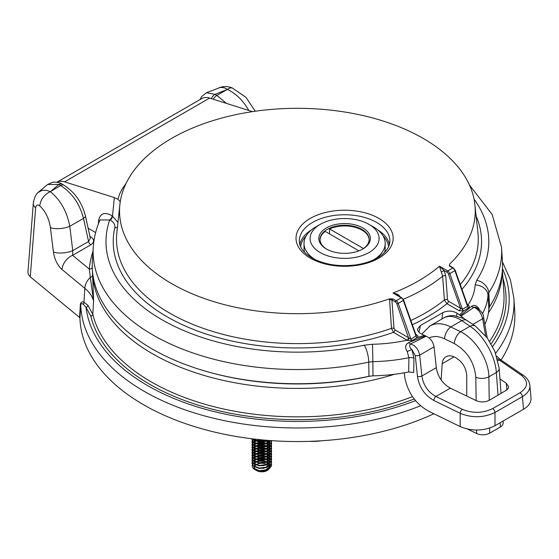 <?xml version="1.0" encoding="UTF-8"?>
<svg xmlns="http://www.w3.org/2000/svg" width="559" height="559" viewBox="0 0 559 559"><rect width="100%" height="100%" fill="white"/><g stroke="black" fill="none" stroke-linecap="round" stroke-linejoin="round"><path stroke-width="0.84" d="M321.684 440.758A40.451 23.359 180 0 1 309.379 441.358M442.015 318.958L442.686 312.691L420.452 325.527L418.95 332.221M449.443 265.581A2.061 1.076 175.7 0 1 449.736 265.092L449.799 265.923M389.371 299.945A2.061 1.076 175.7 0 1 391.894 299.973L394.018 328.392A2.061 1.076 -4.3 0 0 391.489 328.371L389.511 298.834A177.86 102.688 180 0 1 205.314 298.855A177.86 102.688 180 0 1 119.871 204.643A177.86 102.688 180 0 1 297.388 108.313A177.86 102.688 180 0 1 474.905 204.643A177.86 102.688 180 0 1 449.527 264.183L449.736 265.092M467.345 304.515L469.19 306.004L469.043 307.653L463.404 310.979L459.051 310.671L446.948 303.684L444.398 300.022L442.644 276.209L439.465 266.189L444.105 270.556L441.393 272.009M416.064 335.141A2.061 1.188 120 0 0 416.951 334.981L417.971 336.036L417.804 337.168L412.06 340.634L407.448 340.417L393.452 332.36L391.489 328.371A180.878 104.428 0 0 1 203.958 328.601A180.878 104.428 0 0 1 116.852 232.726L119.871 204.643M420.452 325.527L417.734 328.72C417.398 330.718 418.544 332.402 421.186 333.758L426.182 336.232C430.5 338.223 433.113 341.759 434.036 346.839L419.69 355.126A3.298 1.467 174 0 1 415.267 355.566L411.948 349.613A5.157 0.678 -24.9 0 0 407.218 351.583C404.723 347.502 405.233 344.498 408.748 342.576L425.35 335.833M442.686 312.691C447.591 310.441 452.343 310.58 456.941 313.117L459.561 314.92A106.343 61.399 0 0 0 463.404 310.979A2.061 1.006 -113.3 0 1 462.3 309.211L462.405 309.169A2.061 1.195 -119.8 0 0 463.684 310.825M450.037 266.405L449.527 264.183M389.511 298.834L392.949 298.897L391.894 299.973L395.409 302A1.034 0.594 -60 0 1 396.135 300.735L401.243 297.793L392.991 293.028L396.925 293.999L398.86 295.159L399.985 296.717M426.182 336.232L410.453 344.016C415.323 345.42 418.398 349.123 419.69 355.126L421.877 375.983L436.306 367.654L434.036 346.839M436.306 367.654C437.865 376.885 442.553 383.712 450.351 388.135L435.922 396.464A3.298 1.74 116 0 0 433.798 400.461C424.693 395.262 419.243 387.254 417.454 376.424L415.267 355.566M506.88 389.993L506.293 383.257L508.55 386.569L508.264 388.226L507.153 389.756L489.251 400.314C485.044 402.361 480.684 402.466 476.184 400.642L450.351 388.135M506.293 383.257L499.963 378.897M464.201 318.658L459.561 314.92M404.311 372.79L404.821 377.653C408.049 393.326 416.322 404.681 429.647 411.71L460.183 426.587L460.183 413.311L433.798 400.461M98.426 223.796L98.608 220.47C100.201 213.245 104.701 211.665 112.1 215.739A3.298 1.908 -60 0 1 109.767 219.778A191.409 110.507 0 0 0 173.129 325.701A191.409 110.507 0 0 0 364.272 345.183L372.399 344.253A12.885 0.349 88.9 0 1 372.832 361.652A119.214 68.827 180 0 0 408.915 357.69A5.157 2.711 -179 0 1 413.96 358.235L413.702 372.49L408.678 371.959L408.915 357.69L407.218 351.583M372.993 375.844L368.947 376.305L368.765 362.12L372.832 361.652L372.993 375.844A120.094 69.337 0 0 0 408.678 371.959M364.272 345.183A12.885 3.675 -102.2 0 1 368.765 362.12A204.28 117.935 180 0 1 93.255 247.246L92.375 260.906A205.153 118.445 0 0 0 368.947 376.305M88.133 228.254L95.617 232.572M489.656 306.611A205.153 118.445 0 0 0 502.401 260.906L501.521 247.246A204.28 117.935 180 0 1 488.79 292.825L489.656 306.611L488.859 308.945L487.986 295.173A119.214 68.827 180 0 1 482.41 313.795M484.835 324.493A120.094 69.337 0 0 0 488.859 308.945M394.018 328.392L394.913 329.831A2.061 1.188 -60 0 1 393.452 332.36A184.17 106.329 180 0 1 197.054 330.809A184.17 106.329 180 0 1 114.784 227.834C115.343 224.816 113.805 222.209 110.158 220.001A3.298 1.908 120 0 0 112.492 215.963L114.357 197.579L64.551 181.843A22.681 13.095 -120 0 0 56.913 182.213L201.841 98.538A22.681 13.095 -120 0 1 209.639 98.077L252.528 111.632M114.357 197.579L117.949 199.277L119.535 194.12L122.477 188.565L126.027 183.499M529.771 384.599L531.015 397.98C531.267 402.347 528.765 406.114 523.504 409.265L494.981 425.734C483.759 431.185 472.159 431.464 460.183 426.587M529.869 385.319L529.869 385.354C530.107 389.714 527.598 393.48 522.365 396.666L494.981 412.472C483.759 417.846 472.159 418.125 460.183 413.311A3.298 1.74 116 0 1 462.307 409.314C472.753 413.576 482.871 413.325 492.654 408.573L520.031 392.767C528.262 387.114 528.688 381.28 521.316 375.25L497.44 358.752M417.454 376.424A3.298 1.467 174 0 0 421.877 375.983C423.359 385.256 428.047 392.083 435.922 396.464L462.307 409.314M485.638 335.805L482.62 318.791C481.152 312.893 478.273 309.071 473.99 307.331L461.14 316.052M384.606 252.347A40.59 23.436 0 0 0 385.186 248.399L385.186 243.424A40.59 23.436 0 0 0 373.3 226.856L368.996 224.369A34.504 19.921 0 0 0 320.195 224.369L315.891 226.856L320.195 224.369A34.504 19.921 180 0 0 320.195 252.542A34.504 19.921 180 0 0 368.996 252.542A34.504 19.921 0 0 0 368.996 224.369M304.585 252.347A40.59 23.436 180 0 1 304.005 248.399L304.005 243.424A40.59 23.436 180 0 1 315.891 226.856L315.891 226.856M112.1 215.739L117.963 222.384M120.248 201.764L117.949 199.277M110.158 220.001L100.026 219.925M460.441 315.576L471.433 306.388C474.577 304.48 477.274 305.626 479.524 309.84M114.784 227.834A3.298 2.669 -167.2 0 0 117.481 226.863M468.554 308.023A2.061 1.23 65.7 0 1 467.597 306.479L467.708 305.535L455.222 270.332L453.335 267.957A1.034 0.594 -60 0 0 452.825 268.013L449.632 266.168M459.051 310.671A2.061 1.188 -60 0 0 460.511 308.149L448.416 274.05A2.271 1.307 -120 0 0 446.99 272.219L444.105 270.556L445.775 275.908L447.528 299.729L448.409 301.161L462.3 309.211M417.217 337.65A2.061 1.188 59.8 0 1 415.931 336.001L416.05 335.093L403.64 300.113L401.76 297.737A1.034 0.594 -60 0 0 401.243 297.793A3.298 1.908 -120 0 1 403.319 300.449L398.211 303.397L410.914 339.201L415.931 336.001L403.319 300.449L403.64 300.113M396.52 294.719L392.991 293.028A171.243 98.866 0 0 0 439.465 266.189L447.717 270.954L452.825 268.013A3.298 1.908 -120 0 1 454.893 270.668L449.792 273.617L462.405 309.169L467.597 306.479L454.893 270.668L455.222 270.332M407.448 340.417A2.061 1.146 121.7 0 0 408.936 337.936L410.914 339.201A2.061 1.146 54.5 0 0 412.06 340.634M399.287 296.312L399.657 296.102M416.008 335.938A2.061 1.349 -127.7 0 0 417.482 337.489A106.343 61.399 0 0 0 424.316 335.274M394.913 329.831L408.482 337.671A2.061 1.188 -60 0 1 407.029 340.193A106.343 61.399 0 0 1 372.399 344.253M448.409 301.161A2.061 1.188 -60 0 1 446.948 303.684A184.17 106.329 180 0 1 412.36 324.702M475.122 284.95L476.729 280.255A12.885 9.859 -147.1 0 1 488.79 292.825L487.986 295.173A12.885 10.516 -176.7 0 0 475.122 284.95A106.343 61.399 0 0 1 468.086 304.941A2.061 1.188 -60 0 1 467.562 305.13M468.463 305.193A2.061 1.146 -58.3 0 1 467.645 305.361M408.748 342.576A5.157 2.138 -114.2 0 0 410.453 344.016C409.104 345.693 409.607 347.558 411.948 349.613L413.96 358.235M497.936 360.66L499.054 360.017A3.298 2.061 -55.6 0 1 500.913 359.982M472.907 324.402L482.62 318.791A3.298 1.621 -10 0 0 483.577 317.365L487.127 337.426A3.298 1.621 -10 0 1 487.127 337.734M475.912 307.226L473.99 307.331A5.157 3.689 52.5 0 1 471.433 306.388M124.594 186.671A6.498 5.373 34.4 0 1 123.679 186.727M329.517 233.893L329.517 228.917A24.561 14.178 180 0 1 355.126 227.303A24.561 14.178 180 0 1 369.15 239.783M362.379 249.223A24.561 14.178 0 0 0 369.157 239.448A24.561 14.178 0 0 0 353.994 226.346A24.561 14.178 0 0 0 327.232 229.421A24.561 14.178 0 0 0 320.034 239.448A24.561 14.178 0 0 0 326.812 249.223M320.041 239.783A24.561 14.178 180 0 1 325.212 231.405L358.878 250.844M326.372 227.932A25.777 14.883 0 0 0 326.365 248.979A25.777 14.883 0 0 0 362.826 248.979L362.826 248.979A25.777 14.883 0 0 0 362.826 227.932A25.777 14.883 0 0 0 326.372 227.932M373.58 259.837A40.59 23.436 0 0 0 385.186 243.424M315.618 259.837A40.59 23.436 180 0 1 304.005 243.424M329.517 228.917L363.469 248.524M414.247 398.972A208.703 120.492 180 0 1 90.768 316.121L86.058 307.401L83.305 304.292C82.11 303.23 81.265 303.425 80.762 304.865L79.93 318.113A217.493 125.565 0 0 0 205.048 429.668A217.493 125.565 0 0 0 433.609 413.87M79.93 318.113L79.553 317.449L80.391 304.208C80.929 302.056 82.124 301.406 83.962 302.258L87.903 305.277L92.808 314.361A206.641 119.305 0 0 0 412.486 396.631M27.957 272.1L33.316 203.134A12.885 7.421 4.4 0 0 35.629 207.843L30.27 276.81L79.553 317.449M30.27 276.81L28.418 274.56L27.95 272.233M501.032 360.066A217.493 125.565 0 0 0 514.727 311.328L513.889 298.254A216.654 125.083 180 0 1 495.651 353.323M92.403 270.102L93.612 301.182L92.808 314.361A2.061 1.67 166.2 0 1 90.768 316.121M503.254 422.814L502.793 424.77L501.185 426.51L489.691 433.204C485.471 435.251 481.11 435.356 476.603 433.525L467.757 429.144M454.083 356.859L442.211 363.713L441.128 379.952M442.211 363.713C442.476 360.429 443.734 358.102 445.97 356.747C448.395 355.426 451.239 355.531 454.495 357.054L455.305 357.453C462.293 361.575 466.108 367.64 466.758 375.648L466.73 396.065M90.041 236.939A3.298 1.908 120 0 0 90.579 236.695C94.492 239.434 94.576 242.138 90.824 244.8L72.607 255.316L89.307 269.082A3.298 2.69 -175.5 0 0 92.27 267.642M467.247 320.524A9.692 6.051 124.4 0 0 461.783 320.614C454.788 316.163 448.849 315.234 443.965 317.826M429.193 326.393L429.99 325.897M421.842 334.079L430.039 325.876C435.915 322.697 442.84 323.06 450.799 326.959A9.692 5.101 115.9 0 0 444.566 338.838C438.731 336.099 433.588 335.805 429.137 337.964M498.048 395.234L496.343 372.518C495.491 356.202 483.207 334.617 470.028 326.267L461.783 320.614L450.799 326.959L460.581 331.718C475.59 339.013 488.79 360.066 488.873 376.829L489.216 400.335M38.236 192.422L42.344 190.235L46.746 190.374L50.275 191.667L60.707 185.539L58.891 184.491L47.669 184.449M226.542 89.796A636.338 367.382 0 0 0 215.019 94.352L216.836 95.4L227.45 89.377L224.383 87.819L220.588 87.323L206.474 92.724L215.019 94.352A6.498 3.752 120 0 0 211.337 98.615M50.303 191.653C60.4 199.787 66.891 211.33 69.777 226.297L72.754 250.635L72.607 255.316A12.885 8.623 -50.5 0 0 62.063 269.55C57.479 265.343 54.593 259.488 53.412 251.983A12.885 4.521 -7 0 0 72.754 250.635L88.567 241.502L90.32 238.225L85.394 215.795C81.956 202.386 74.815 192.191 63.957 185.218L62.14 184.17C60.47 182.751 57.374 182.08 52.853 182.157L47.69 184.442M90.824 244.8A3.298 1.908 -120 0 1 88.567 241.502L83.487 218.38C79.699 203.881 72.111 192.932 60.707 185.539A6.498 3.752 -60 0 1 63.957 185.218M248.79 110.451C243.34 100.774 236.219 93.758 227.429 89.391M213.356 99.25A6.498 3.752 120 0 1 216.836 95.4L226.444 103.387M92.312 275.643A3.298 2.005 -0.1 0 1 90.306 277.383L93.612 301.182C92.445 296.466 89.51 292.175 84.807 288.304L62.063 269.55M51.002 191.143A636.338 367.382 0 0 1 58.891 184.491A6.498 3.752 -60 0 1 62.133 184.17M227.45 89.377L229.896 87.959L232.258 87.959L245.953 97.301L255.225 111.241M53.412 251.983L50.429 227.646C48.968 218.394 45.412 211.141 39.759 205.901C40.625 199.444 44.133 194.7 50.275 191.667M50.429 227.646A12.885 4.521 -7 0 0 69.777 226.297L83.487 218.38A6.498 2.718 -12.4 0 0 85.401 215.809M83.305 304.292A2.061 1.663 -70.7 0 0 83.962 302.258L84.807 288.304A12.885 8.623 129.5 0 1 90.306 277.383L89.307 269.082A208.297 120.262 180 0 1 92.983 251.417M443.972 317.833C446.061 316.352 449.359 315.597 453.859 315.562L464.249 318.686L475.506 326.183A9.692 6.051 124.4 0 0 470.028 326.267L460.581 331.718A9.692 5.101 115.9 0 0 454.341 343.596L444.566 338.838M415.603 400.614A211.812 122.288 0 0 1 204.196 408.957A211.812 122.288 0 0 1 86.058 307.401A2.061 1.509 139.2 0 0 87.903 305.277M271.443 463.341L271.276 466.017L266.713 469.784L259.278 470.678L252.836 467.848A9.796 5.653 0 0 0 254.883 469.588A9.796 5.653 0 0 0 259.278 471.048A9.796 5.653 0 0 0 260.354 471.181L266.713 470.203L271.276 466.437L271.374 463.551M271.297 463.341L270.647 462.23M270.479 462.02L269.291 460.923M268.998 460.714L266.902 459.603M266.343 459.393L264.344 458.855L255.994 459.393M264.093 458.387L266.902 459.184M267.398 459.393L269.291 460.497M269.557 460.707L270.647 461.811M270.801 462.02L271.374 463.131M252.025 463.341L253.332 466.157L259.278 468.463L266.713 467.569L271.276 463.809L271.374 460.916M271.297 460.707L270.647 459.603M270.479 459.393L269.291 458.289M268.998 458.08L266.902 456.976M266.343 456.759L264.344 456.221L257.161 456.396M264.093 455.753L266.902 456.549M267.398 456.766L269.291 457.87M269.557 458.08L270.647 459.184M270.801 459.393L271.374 460.497M271.443 460.707L271.276 463.39L266.713 467.149L259.278 468.044L253.332 465.738L252.018 463.125L252.235 462.027M252.025 460.714L253.332 463.53L259.278 465.836L266.713 464.941L271.276 461.175L271.374 458.289M271.297 458.08L270.647 456.969M270.479 456.759L269.291 455.662M268.998 455.445L266.902 454.341M266.343 454.132L264.344 453.594L257.161 453.761M255.47 453.922L256.916 453.412L264.344 453.174L266.902 453.922M267.398 454.132L269.291 455.236M269.557 455.445L270.647 456.549M270.801 456.759L271.374 457.87M271.443 458.08L271.276 460.756L266.713 464.522L259.278 465.416L253.332 463.111L252.018 460.49L252.235 459.393M252.333 456.976L252.018 458.282L253.332 460.896L259.278 463.201L266.713 462.307L271.276 458.548L271.374 455.655M271.297 455.445L270.647 454.341M270.479 454.132L269.291 453.028M268.481 452.483L267.523 451.979M265.371 451.204L257.161 451.134M255.47 451.295L256.916 450.778L264.344 450.54L266.699 451.211M267.398 451.504L268.711 452.21M268.872 452.315L269.291 452.608M269.529 452.79L270.647 453.922M270.801 454.132L271.374 455.236M271.443 455.445L271.276 458.128L266.713 461.888L259.278 462.782L253.332 460.476L252.018 457.863L252.235 456.766M252.333 454.341L252.018 455.648L253.332 458.268L259.278 460.574L266.713 459.68L271.276 455.913L271.374 453.028M271.297 452.818L270.647 451.707M270.479 451.497L269.291 450.4M268.998 450.184L267.523 449.352M265.371 448.57L257.161 448.5M255.47 448.66L256.916 448.15L264.344 447.913L266.902 448.66M267.398 448.87L269.291 449.974M269.557 450.184L270.647 451.288M270.801 451.497L271.374 452.608M271.443 452.818L271.276 455.494L266.713 459.26L259.278 460.155L253.332 457.849L252.018 455.229L252.235 454.132M252.333 451.714L252.018 453.021L253.332 455.634L259.278 457.94L266.713 457.045L271.276 453.286L271.374 450.393M271.297 450.184L270.647 449.08M270.479 448.87L269.291 447.766M268.998 447.556L266.902 446.452M266.343 446.236L264.344 445.698L255.994 446.243M255.47 446.033L256.916 445.516L264.344 445.278L266.902 446.026M267.398 446.243L269.291 447.347M269.557 447.556L270.647 448.66M270.801 448.87L271.374 449.974M271.443 450.184L271.276 452.867L266.713 456.626L259.278 457.521L253.332 455.215L252.018 452.601L252.235 451.504M252.333 449.08L252.018 450.386L253.332 453.007L259.278 455.312L266.713 454.418L271.276 450.652L271.374 447.766M271.297 447.556L270.647 446.445M270.479 446.236L269.291 445.139M268.481 444.594L267.523 444.091M265.371 443.308L255.994 443.608M255.47 443.399L256.916 442.889L264.344 442.651L266.902 443.399M267.398 443.608L269.291 444.712M269.557 444.922L270.647 446.026M270.801 446.236L271.374 447.347M271.443 447.556L271.276 450.233L266.713 453.999L259.278 454.893L253.332 452.587L252.018 449.967L252.235 448.87M252.333 446.452L252.018 447.759L253.332 450.372L259.278 452.678L266.713 451.784L271.276 448.025L271.374 445.132M271.297 444.922L270.647 443.818M270.479 443.608L269.291 442.504M268.481 441.959L267.523 441.456M265.371 440.681L255.994 440.981M264.896 440.136L266.699 440.688M267.398 440.981L268.711 441.687M268.872 441.792L269.291 442.085M269.557 442.295L270.647 443.399M270.801 443.608L271.374 444.712M271.443 444.922L271.276 447.605L266.713 451.365L259.278 452.259L253.332 449.953L252.018 447.34L252.235 446.243M252.333 443.818L252.018 445.125L253.332 447.745L259.278 450.051L266.713 449.156L271.276 445.39L271.374 442.504M270.801 440.974L271.374 442.085M271.443 442.295L271.276 444.971L266.713 448.737L259.278 449.632L253.332 447.326L252.018 444.705L252.235 443.608M252.333 441.191L252.018 442.497L253.332 445.111L259.278 447.417L266.713 446.522L271.276 442.763L271.569 440.66M271.604 440.66L271.276 442.344L266.713 446.103L259.278 446.997L253.332 444.691L252.018 442.078L252.235 440.981M252.221 438.808L252.018 439.863L253.332 442.483L259.278 444.789L266.713 443.895L271.024 440.618M270.766 440.604L266.713 443.476L259.278 444.37L253.332 442.064L252.095 438.794M252.486 438.843L253.332 439.849L259.278 442.155L266.713 441.261L268.453 440.429M267.775 440.38L259.278 441.736L252.815 438.878M252.333 461.811L253.136 460.707M253.353 460.497L255.016 459.393M252.333 459.184L253.136 458.08M253.353 457.87L255.016 456.766M255.47 456.556L258.286 455.725M255.47 454.341L253.597 455.445M253.353 455.655L252.444 456.759M252.333 456.549L253.136 455.445M253.353 455.236L255.016 454.132M255.47 451.714L253.597 452.818M253.353 453.028L252.444 454.132M252.333 453.922L253.136 452.818M253.353 452.608L255.016 451.504M255.47 449.08L253.597 450.184M253.353 450.393L252.444 451.497M252.333 451.288L253.136 450.184M253.353 449.974L255.016 448.87M255.47 446.452L253.597 447.556M253.353 447.766L252.444 448.87M252.333 448.66L253.136 447.556M253.353 447.347L255.016 446.243M255.47 443.818L253.597 444.922M253.353 445.132L252.444 446.236M252.333 446.026L253.136 444.922M253.353 444.712L255.016 443.608M255.47 441.191L253.597 442.295M253.353 442.504L252.444 443.608M252.333 443.399L253.136 442.295M253.353 442.085L255.016 440.981M255.47 440.771L260.382 439.716M254.45 439.074L253.597 439.66M253.353 439.87L252.444 440.974M252.333 440.765L253.136 439.66M253.353 439.451L253.905 439.011M256.26 464.753A7.379 4.262 180 0 1 263.722 463.446A7.379 4.262 180 0 1 266.867 464.459M267.286 464.704A7.379 4.262 180 0 1 268.76 466.129M268.928 466.437A7.379 4.262 180 0 1 268.956 468.631M268.53 469.322A7.379 4.262 180 0 1 267.356 470.371M269.676 468.505L267.027 470.573A7.379 4.262 180 0 1 259.9 471.677A7.379 4.262 180 0 1 256.595 470.573A7.379 4.262 180 0 1 256.42 470.468M255.603 461.874L258.698 460.993L261.801 460.847L266.629 461.916M267.118 462.146L268.949 463.376M269.2 463.621L270.158 465.004M270.27 465.305L270.186 467.603M267.726 470.168L263.352 471.544L260.613 471.607L255.854 470.119M255.414 469.686A7.379 4.262 180 0 1 254.499 467.01M254.604 466.646A7.379 4.262 180 0 1 255.875 465.032M257.126 470.28L255.128 469.127L254.093 467.289A7.714 4.458 180 0 1 254.142 466.786M254.429 465.989A7.714 4.458 180 0 1 254.687 465.577M254.883 469.588L260.354 471.181M252.836 467.848L252.2 466.423L252.333 464.864M252.423 464.62L253.241 463.439M253.458 463.222L255.142 462.09M257.343 470.685L259.816 471.209L264.058 470.93M267.53 469.434L269.263 467.401L269.522 465.996L269.263 467.072L265.378 470.21M269.487 465.612L268.711 463.949M268.481 463.67L266.692 462.314M266.21 462.069L263.806 461.287L257.951 461.399L256.176 462.09M255.743 462.349L254.52 463.502M254.191 464.187L255.386 467.038M258.272 468.316L264.058 468.302M267.53 466.807L269.263 464.767L269.522 463.369L269.263 464.438L265.378 467.583M269.487 462.978L268.711 461.315M268.481 461.042L266.692 459.687M266.21 459.435L263.806 458.653L257.951 458.771L256.176 459.463M255.743 459.715L254.324 461.224M254.191 461.559L255.386 464.41M258.272 465.689L264.058 465.668M267.53 464.173L269.263 462.139L269.522 460.735M269.487 460.35L268.711 458.687M268.481 458.408L266.692 457.052M266.21 456.808L263.806 456.025L257.951 456.137L256.176 456.829M255.743 457.087L254.324 458.59M254.191 458.925L255.386 461.776M258.272 463.055L264.058 463.041M267.53 461.545L269.263 459.505L269.522 458.107L269.263 459.177L265.378 462.321M269.487 457.716L268.711 456.053M268.481 455.781L266.692 454.425M266.21 454.174L263.806 453.391L257.951 453.51L256.176 454.201M255.743 454.453L254.324 455.962M254.191 456.298L255.386 459.149M258.272 460.427L264.058 460.406M267.53 458.911L269.263 456.878L269.522 455.473L269.263 456.542L265.672 459.582L259.278 460.288M269.487 455.089L268.711 453.426M268.481 453.146L266.692 451.791M266.21 451.546L263.806 450.764L257.951 450.875L256.176 451.567M255.743 451.826L254.324 453.328M254.191 453.663L255.386 456.514M258.272 457.793L264.058 457.772M267.53 456.277L269.263 454.243L269.522 452.846L269.263 453.915L265.378 457.059M269.487 452.455L268.711 450.792M268.145 450.184L266.692 449.163M266.112 448.87L263.806 448.129L257.951 448.248L256.176 448.94M255.743 449.191L254.324 450.701M254.191 451.036L255.386 453.887M258.272 455.166L264.058 455.145M267.53 453.649L269.263 451.616L269.522 450.212L269.263 451.281L265.672 454.32L259.278 455.026M269.487 449.827L268.711 448.164M268.481 447.885L266.692 446.529M266.21 446.285L263.806 445.502L257.951 445.614L256.176 446.306M255.743 446.564L254.324 448.066M254.191 448.402L255.386 451.253M258.272 452.531L264.058 452.51M267.53 451.015L269.263 448.982L269.522 447.584L269.263 448.653L265.378 451.798M269.487 447.193L268.711 445.53M268.481 445.257L266.692 443.902M266.21 443.65L263.806 442.868L257.951 442.987L256.176 443.678M255.743 443.93L254.324 445.439M254.191 445.775L255.386 448.625M258.272 449.904L264.058 449.883M267.53 448.388L269.263 446.355L269.522 444.95L269.263 446.019L265.672 449.059L259.278 449.764M269.487 444.566L268.711 442.903M268.145 442.295L266.692 441.268M266.112 440.981L263.806 440.24L257.951 440.352L256.176 441.044M255.743 441.303L254.324 442.805M254.191 443.14L255.386 445.991M258.272 447.27L264.058 447.249M267.53 445.754L269.263 443.72L269.522 442.323L269.263 443.392L265.378 446.536M269.487 441.931L268.858 440.464M255.107 439.15L254.324 440.178M254.191 440.513L255.386 443.364M258.272 444.643L264.058 444.622M267.53 443.126L269.452 440.506M254.163 439.039L255.386 440.73M258.272 442.008L264.058 441.987M269.522 465.584L268.879 463.844M268.662 463.558L267.034 462.181M266.594 461.93L263.806 460.958L257.951 461.07L255.833 461.965M255.442 462.223L254.415 463.341M254.121 464.145L255.128 466.499L257.126 467.645M269.522 462.95L268.879 461.21M268.662 460.93L267.034 459.547M266.594 459.302L263.806 458.324L257.951 458.443L255.833 459.33M255.442 459.596L254.212 461.154M254.121 461.517L255.128 463.865L257.126 465.018M265.378 464.948L269.263 461.804L269.522 460.742M269.522 460.323L268.879 458.583M268.662 458.296L267.034 456.92M266.594 456.668L263.806 455.697L257.951 455.809L255.833 456.703M255.442 456.962L254.212 458.52M254.121 458.883L255.128 461.238L257.126 462.384M269.522 457.688L268.879 455.948M268.662 455.669L267.034 454.285M266.594 454.041L263.806 453.063L257.951 453.181L255.833 454.069M255.442 454.334L254.212 455.892M254.121 456.256L255.128 458.604L257.126 459.757M269.522 455.061L268.879 453.321M268.32 452.65L267.034 451.658M266.594 451.406L263.806 450.435L257.951 450.547L255.833 451.441M255.442 451.7L254.212 453.258M254.121 453.622L255.128 455.976L257.126 457.122M269.522 452.427L268.879 450.687M268.32 450.023L267.034 449.024M266.454 448.709L263.806 447.801L257.951 447.92L255.833 448.807M255.442 449.073L254.212 450.631M254.121 450.994L255.128 453.342L257.126 454.495M269.522 449.799L268.879 448.059M268.662 447.773L267.034 446.396M266.454 446.075L263.806 445.174L257.951 445.285L255.833 446.18M255.442 446.438L254.212 447.997M254.121 448.36L255.128 450.715L257.126 451.861M269.522 447.165L268.879 445.425M268.662 445.146L267.034 443.762M266.594 443.518L262.052 442.295M260.117 442.295L255.833 443.546M255.442 443.811L254.212 445.369M254.121 445.733L255.128 448.08L257.126 449.233M269.522 444.538L268.879 442.798M268.662 442.511L267.034 441.135M266.454 440.813L264.652 440.115M259.97 439.674L255.833 440.918M255.442 441.177L254.212 442.735M254.121 443.098L255.128 445.453L257.126 446.599M269.522 441.903L269.075 440.478M254.813 439.115L254.212 440.108M254.121 440.471L255.128 442.819L257.126 443.965M265.378 443.902L269.361 440.499M254.282 439.053L255.128 440.192L257.126 441.337M265.378 441.275L267.279 440.338M415.763 334.296L416.951 334.981M476.128 216.026A184.17 106.329 180 0 1 461.972 289.359M476.729 280.255A191.409 110.507 0 0 0 474.053 199.116M392.949 298.897L396.135 300.735A3.298 1.908 60 0 1 398.211 303.397L396.834 303.83A2.271 1.307 -120 0 0 395.409 302M310.252 258.083A48.57 28.041 180 0 1 332.025 211.169A48.57 28.041 180 0 1 391.51 245.513A48.57 28.041 180 0 1 310.252 258.083M460.274 284.587A180.878 104.428 0 0 0 477.924 232.726L474.905 204.643M456.941 313.117L456.64 315.905M410.872 320.503A180.878 104.428 0 0 0 444.398 300.022A2.061 1.083 -4.2 0 1 447.528 299.729M445.775 275.908A2.061 1.083 -4.2 0 0 442.644 276.209A178.433 103.017 180 0 1 403.263 299.303M209.639 98.077L64.551 181.843M492.654 408.573A3.298 1.908 60 0 1 494.981 412.472L494.981 425.734M523.504 409.265L522.365 396.666A3.298 1.908 60 0 0 520.031 392.767M306.115 235.968A44.098 25.455 0 0 0 300.602 246.659M388.589 246.659A44.098 25.455 0 0 0 383.076 235.968M299.799 244.43A45.125 26.056 180 0 1 311.482 229.868M377.709 229.868A45.125 26.056 180 0 1 389.392 244.43M389.861 241.222A45.272 26.133 0 0 0 344.596 214.761A45.272 26.133 0 0 0 299.331 241.222C299.407 247.253 303.6 252.822 311.901 257.916C324.499 264.735 339.369 267.034 356.516 264.791C366.18 263.254 374.104 260.326 380.288 256.001C386.618 251.319 389.812 246.393 389.861 241.222M408.482 337.671L396.834 303.83M446.99 272.219A1.034 0.594 -60 0 1 447.717 270.954A3.298 1.908 60 0 1 449.792 273.617L448.416 274.05M98.608 220.47A3.298 2.019 -176.9 0 1 99.411 221.315M521.316 375.25A3.298 2.061 -55.6 0 1 523.175 375.215C527.123 377.912 529.352 381.294 529.869 385.354M394.486 374.285A204.88 118.284 180 0 1 92.521 271.576M502.255 271.576A204.88 118.284 180 0 1 488.433 312.858M489.607 341.332A206.641 119.305 0 0 0 503.89 293.126L502.394 269.836M476.603 433.525L476.554 430.088M476.128 400.614L475.793 377.255C474.395 362.4 467.247 351.178 454.341 343.596M500.424 427.006L500.109 422.772M499.166 368.276A9.692 5.485 -4.3 0 1 496.343 372.518L488.873 376.829A9.692 5.094 -0.8 0 1 475.793 377.255M489.614 428.11L489.691 433.204M39.759 205.901C37.502 204.287 36.125 204.936 35.629 207.843M89.901 236.303L90.579 236.695M211.4 372.839A201.589 116.384 0 0 0 370.477 376.039M492.626 346.559A211.812 122.288 0 0 0 502.464 268.551M502.932 278.27A208.703 120.492 180 0 1 491.165 343.89M420.71 405.736A216.654 125.083 180 0 1 198.354 414.142A216.654 125.083 180 0 1 80.762 304.865A2.061 1.16 -176.4 0 0 80.391 304.208M100.005 219.925C96.12 228.799 93.87 237.903 93.255 247.246M501.521 247.246L492.123 214.404L469.511 185.12M449.988 266.021L453.335 267.957M396.191 294.523L401.76 297.737M496.678 356.237L500.92 359.982L523.182 375.222M487.203 337.839L487.127 337.426M475.807 307.191C481.292 310.923 483.884 314.312 483.577 317.358M449.436 265.714L449.841 265.944M443.825 317.91L430.095 325.834M38.718 191.968L47.648 184.463M200.031 99.579L201.533 96.707L206.467 92.731M219.24 87.665C223.579 86.135 227.904 86.226 232.216 87.945M33.316 203.134C34.337 197.376 36.153 193.638 38.788 191.926L38.788 191.926M475.506 326.183L487.329 338.013L494.918 351.492L499.166 368.255L501.053 393.501M503.121 421.032L503.247 422.681M513.889 298.254L510.409 279.773L502.457 261.885M271.604 464.864L271.604 464.445M271.604 462.237L271.604 461.818M271.604 459.603L271.604 459.184M271.604 456.976L271.604 456.556M271.604 454.341L271.604 453.922M271.604 451.714L271.604 451.295M271.604 449.08L271.604 448.66M271.604 446.452L271.604 446.026M271.604 443.818L271.604 443.399M271.604 441.191L271.604 440.765M252.018 463.551L252.018 463.131M252.018 460.916L252.018 460.497M252.018 458.289L252.018 457.87M252.018 455.655L252.018 455.236M252.018 453.028L252.018 452.608M252.018 450.393L252.018 449.974M252.018 447.766L252.018 447.347M252.018 445.132L252.018 444.712M252.018 442.504L252.018 442.085M252.018 439.87L252.018 439.451"/></g></svg>
